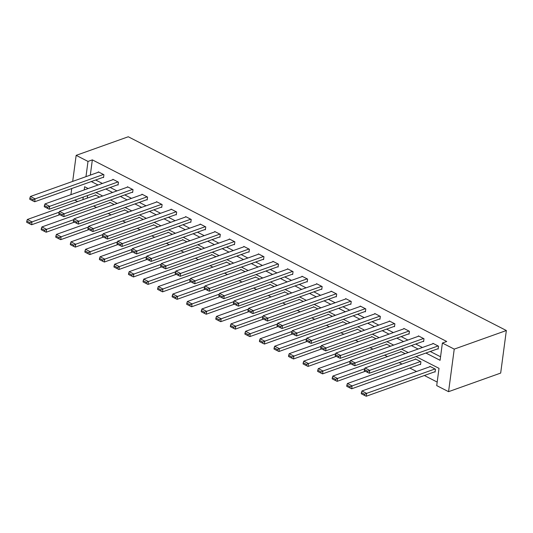 <?xml version="1.0" encoding="UTF-8"?>
<svg xmlns="http://www.w3.org/2000/svg" width="533" height="533" viewBox="0 0 533 533"><rect width="100%" height="100%" fill="white"/><g stroke="black" fill="none" stroke-linecap="round" stroke-linejoin="round"><path stroke-width="0.8" d="M77.591 201.561L74.753 200.102M416.026 356.57L439.019 368.35L436.714 385.606L448.559 391.675L500.674 373.08L506.35 330.52L128.273 136.761L76.159 155.356L88.005 161.426L85.973 176.656M93.641 206.011L96.486 207.464M108.192 213.466L111.037 214.919M122.737 220.922L125.581 222.381M137.287 228.377L140.132 229.836M151.838 235.833L154.677 237.292M166.383 243.288L169.227 244.747M180.934 250.743L183.778 252.202M195.484 258.199L198.323 259.658M210.029 265.654L212.874 267.113M224.58 273.116L227.424 274.568M239.13 280.571L241.969 282.024M253.675 288.027L256.52 289.479M268.226 295.482L271.07 296.934M282.776 302.937L285.615 304.396M297.321 310.393L300.166 311.852M311.872 317.848L314.71 319.307M326.416 325.303L329.261 326.762M340.967 332.759L343.812 334.218M355.518 340.214L358.356 341.673M370.062 347.669L372.907 349.128M384.613 355.131L387.458 356.584M399.164 362.587L402.002 364.039M409.817 368.043L416.553 371.494M424.368 375.499L437.187 382.074M87.592 195.518L87.245 198.116M434.615 371.841L435.081 372.081L435.468 369.209L429.871 366.338L429.811 366.764M420.064 364.385L420.53 364.625L420.917 361.754L415.32 358.882L415.267 359.309M405.133 353.659L400.776 351.427L400.716 351.853M390.582 346.203L386.225 343.972L386.165 344.398M376.031 338.748L371.674 336.516L371.621 336.943M361.487 331.293L357.13 329.061L357.07 329.487M346.936 323.837L342.579 321.606L342.519 322.032M332.392 316.382L328.028 314.15L327.975 314.577M317.841 308.927L313.484 306.695L313.424 307.115M303.29 301.471L298.933 299.233L298.88 299.659M288.746 294.016L284.382 291.778L284.329 292.204M274.195 286.561L269.838 284.322L269.778 284.749M259.644 279.099L255.287 276.867L255.234 277.293M245.1 271.643L240.736 269.412L240.683 269.838M230.549 264.188L226.192 261.956L226.132 262.383M215.998 256.733L211.641 254.501L211.588 254.927M201.454 249.277L197.097 247.046L197.037 247.472M186.903 241.822L182.546 239.59L182.486 240.017M172.352 234.367L167.995 232.135L167.942 232.561M157.808 226.911L153.451 224.679L153.391 225.099M143.257 219.456L138.9 217.217L138.84 217.644M128.713 212.001L124.349 209.762L124.296 210.189M114.162 204.545L109.805 202.307L109.745 202.733M99.611 197.083L95.254 194.851L95.2 195.278M425.92 353.039L440.091 360.301L442.39 343.045L446.734 341.493L92.349 159.873L90.317 175.11M95.647 180.001L102.383 183.452M110.198 187.456L116.934 190.907M124.742 194.911L131.478 198.363M139.293 202.367L146.029 205.818M153.844 209.822L160.58 213.273M168.388 217.277L175.124 220.729M182.939 224.733L189.675 228.184M197.49 232.188L204.219 235.646M212.034 239.65L218.77 243.101M226.585 247.105L233.321 250.557M241.136 254.561L247.865 258.012M255.68 262.016L262.416 265.467M270.231 269.471L276.967 272.923M284.775 276.927L291.511 280.378M299.326 284.382L306.062 287.833M313.877 291.837L320.613 295.289M328.421 299.293L335.157 302.744M342.972 306.748L349.708 310.199M357.523 314.204L364.259 317.661M372.067 321.666L378.803 325.117M386.618 329.121L393.354 332.572M401.169 336.576L407.898 340.027M415.713 344.032L422.449 347.483M430.264 351.487L440.564 356.764M437.686 348.835L438.153 349.075L438.532 346.203L432.943 343.332L432.883 343.758M423.135 341.38L423.602 341.62L423.988 338.748L418.392 335.877L418.332 336.303M408.591 333.925L409.058 334.164L409.437 331.286L403.841 328.421L403.787 328.848M394.04 326.469L394.507 326.709L394.886 323.831L389.297 320.966L389.237 321.392M379.489 319.014L379.956 319.254L380.342 316.375L374.746 313.511L374.686 313.937M364.945 311.558L365.411 311.798L365.791 308.92L360.195 306.055L360.141 306.482M350.394 304.103L350.861 304.343L351.247 301.465L345.65 298.6L345.591 299.026M335.843 296.648L336.31 296.888L336.696 294.009L331.1 291.145L331.046 291.564M321.299 289.192L321.765 289.432L322.145 286.554L316.549 283.689L316.495 284.109M306.748 281.737L307.215 281.97L307.601 279.099L302.004 276.227L301.945 276.654M292.197 274.282L292.664 274.515L293.05 271.643L287.454 268.772L287.4 269.198M277.653 266.82L278.119 267.06L278.499 264.188L272.909 261.317L272.849 261.743M263.102 259.364L263.569 259.604L263.955 256.733L258.358 253.861L258.298 254.288M248.558 251.909L249.024 252.149L249.404 249.271L243.808 246.406L243.754 246.832M234.007 244.454L234.473 244.694L234.853 241.815L229.263 238.951L229.203 239.377M219.456 236.998L219.922 237.238L220.309 234.36L214.712 231.495L214.652 231.922M204.912 229.543L205.378 229.783L205.758 226.905L200.161 224.04L200.108 224.466M190.361 222.088L190.827 222.328L191.214 219.449L185.617 216.585L185.557 217.011M175.81 214.632L176.276 214.872L176.663 211.994L171.066 209.129L171.013 209.549M161.266 207.177L161.732 207.417L162.112 204.539L156.515 201.667L156.462 202.094M146.715 199.722L147.181 199.955L147.568 197.083L141.971 194.212L141.911 194.638M132.164 192.26L132.63 192.5L133.017 189.628L127.42 186.757L127.367 187.183M117.62 184.804L118.086 185.044L118.466 182.173L112.869 179.301L112.816 179.728M103.069 177.349L103.535 177.589L103.922 174.717L98.325 171.846L98.265 172.272M92.349 159.873L88.005 161.426M442.39 343.045L454.236 349.115L506.35 330.52M76.159 155.356L72.688 181.4M71.735 188.529L70.916 194.678M88.145 188.529L84.627 186.73L84.201 189.941M83.248 197.07L82.901 199.662M408.211 352.56L401.476 349.108M393.66 345.104L386.925 341.653M379.116 337.649L372.38 334.198M364.565 330.194L357.83 326.742M350.014 322.738L343.279 319.287M335.47 315.283L328.734 311.832M320.919 307.827L314.184 304.376M306.368 300.372L299.639 296.921M291.824 292.917L285.088 289.466M277.273 285.461L270.537 282.01M262.729 278.006L255.993 274.548M248.178 270.544L241.442 267.093M233.627 263.089L226.891 259.638M219.083 255.633L212.347 252.182M204.532 248.178L197.796 244.727M189.981 240.723L183.245 237.272M175.437 233.267L168.701 229.816M160.886 225.812L154.15 222.361M146.335 218.357L139.606 214.906M131.791 210.901L125.055 207.45M117.24 203.446L110.504 199.995M102.689 195.991L95.96 192.533M448.559 391.675L454.236 349.115M91.303 181.546L98.039 184.998M105.854 189.002L112.59 192.46M120.405 196.464L127.134 199.915M134.949 203.919L141.685 207.37M149.5 211.374L156.236 214.826M164.044 218.83L170.78 222.281M178.595 226.285L185.331 229.736M193.146 233.74L199.882 237.192M207.69 241.196L214.426 244.647M222.241 248.651L228.977 252.102M236.792 256.106L243.528 259.558M251.336 263.562L258.072 267.013M265.887 271.017L272.623 274.475M280.438 278.479L287.167 281.93M294.982 285.935L301.718 289.386M309.533 293.39L316.269 296.841M324.084 300.845L330.813 304.296M338.628 308.301L345.364 311.752M353.179 315.756L359.915 319.207M367.723 323.211L374.459 326.662M382.274 330.667L389.01 334.118M396.825 338.122L403.561 341.573M411.369 345.577L418.105 349.028M438.066 345.964L369.695 370.362L369.316 373.233L438.206 348.649M433.409 343.572L365.032 367.97L369.695 370.362L367.75 371.268L364.485 369.596L364.332 370.741L367.597 372.414L367.75 371.268M369.316 373.233L367.597 372.414M364.485 369.596L365.032 367.97M435.001 368.969L366.624 393.367L361.967 390.975L430.338 366.577M364.685 394.273L361.421 392.601L361.267 393.747L364.532 395.419L364.685 394.273L366.624 393.367L366.244 396.239L435.141 371.654M361.967 390.975L361.421 392.601M364.532 395.419L366.244 396.239M423.522 338.508L355.151 362.9L354.765 365.778L423.662 341.193M418.858 336.116L350.487 360.515L355.151 362.9L353.206 363.812L349.941 362.14L349.788 363.286L353.053 364.958L353.206 363.812M354.765 365.778L353.053 364.958M349.941 362.14L350.487 360.515M408.971 331.053L340.6 355.444L340.214 358.323L409.111 333.738M404.307 328.661L335.937 353.059L340.6 355.444L338.655 356.357L335.39 354.678L335.237 355.831L338.502 357.503L338.655 356.357M340.214 358.323L338.502 357.503M335.39 354.678L335.937 353.059M420.45 361.514L352.08 385.912L347.416 383.52L415.787 359.122M350.134 386.818L346.87 385.146L346.716 386.292L349.981 387.964L350.134 386.818L352.08 385.912L351.693 388.784L420.59 364.199M347.416 383.52L346.87 385.146M349.981 387.964L351.693 388.784M364.779 368.729L337.529 378.45L332.865 376.065L401.242 351.667M335.583 379.363L332.319 377.69L332.166 378.836L335.43 380.509L335.583 379.363L337.529 378.45L337.149 381.328L365.352 371.261M332.865 376.065L332.319 377.69M335.43 380.509L337.149 381.328M394.427 323.598L326.049 347.989L325.67 350.867L394.56 326.283M389.763 321.206L321.386 345.604L326.049 347.989L324.104 348.895L320.846 347.223L320.693 348.375L323.951 350.048L324.104 348.895M325.67 350.867L323.951 350.048M320.846 347.223L321.386 345.604M379.876 316.136L311.505 340.534L311.119 343.412L380.016 318.827M375.212 313.75L306.841 338.149L311.505 340.534L309.56 341.44L306.295 339.768L306.142 340.92L309.406 342.592L309.56 341.44M311.119 343.412L309.406 342.592M306.295 339.768L306.841 338.149M365.325 308.68L296.954 333.078L296.568 335.957L365.465 311.372M360.661 306.295L292.291 330.687L296.954 333.078L295.009 333.984L291.744 332.312L291.591 333.465L294.856 335.137L295.009 333.984M296.568 335.957L294.856 335.137M291.744 332.312L292.291 330.687M350.228 361.274L322.978 370.995L318.321 368.609L386.691 344.211M321.039 371.907L317.775 370.228L317.621 371.381L320.886 373.053L321.039 371.907L322.978 370.995L322.598 373.873L350.801 363.806M318.321 368.609L317.775 370.228M320.886 373.053L322.598 373.873M335.683 353.819L308.434 363.539L303.77 361.154L372.141 336.756M306.488 364.445L303.224 362.773L303.07 363.926L306.335 365.598L306.488 364.445L308.434 363.539L308.047 366.418L336.256 356.35M303.77 361.154L303.224 362.773M306.335 365.598L308.047 366.418M321.132 346.363L293.883 356.084L289.219 353.692L357.596 329.301M291.937 356.99L288.679 355.318L288.526 356.47L291.784 358.143L291.937 356.99L293.883 356.084L293.503 358.962L321.705 348.895M289.219 353.692L288.679 355.318M291.784 358.143L293.503 358.962M350.781 301.225L282.403 325.623L282.024 328.501L350.921 303.917M346.117 298.84L277.74 323.231L282.403 325.623L280.465 326.529L277.2 324.857L277.047 326.009L280.311 327.682L280.465 326.529M282.024 328.501L280.311 327.682M277.2 324.857L277.74 323.231M306.582 338.908L279.339 348.629L274.675 346.237L343.045 321.845M277.393 349.535L274.129 347.862L273.975 349.015L277.24 350.687L277.393 349.535L279.339 348.629L278.952 351.507L307.155 341.44M274.675 346.237L274.129 347.862M277.24 350.687L278.952 351.507M336.23 293.77L267.859 318.168L267.473 321.046L336.37 296.461M331.566 291.378L263.195 315.776L267.859 318.168L265.914 319.074L262.649 317.401L262.496 318.554L265.76 320.226L265.914 319.074M267.473 321.046L265.76 320.226M262.649 317.401L263.195 315.776M292.037 331.453L264.788 341.173L260.124 338.781L328.495 314.39M262.842 342.079L259.578 340.407L259.424 341.56L262.689 343.232L262.842 342.079L264.788 341.173L264.401 344.051L292.61 333.984M260.124 338.781L259.578 340.407M262.689 343.232L264.401 344.051M321.679 286.314L253.308 310.712L252.922 313.584L321.819 289.006M317.015 283.922L248.644 308.321L253.308 310.712L251.363 311.618L248.098 309.946L247.945 311.099L251.21 312.771L251.363 311.618M252.922 313.584L251.21 312.771M248.098 309.946L248.644 308.321M277.486 323.997L250.237 333.718L245.573 331.326L313.95 306.928M248.298 334.624L245.033 332.952L244.88 334.104L248.145 335.777L248.298 334.624L250.237 333.718L249.857 336.596L278.059 326.529M245.573 331.326L245.033 332.952M248.145 335.777L249.857 336.596M307.135 278.859L238.757 303.257L238.378 306.129L307.274 281.551M302.471 276.467L234.1 300.865L238.757 303.257L236.819 304.163L233.554 302.491L233.401 303.637L236.665 305.316L236.819 304.163M238.378 306.129L236.665 305.316M233.554 302.491L234.1 300.865M262.936 316.535L235.693 326.263L231.029 323.871L299.399 299.473M233.747 327.169L230.483 325.496L230.329 326.649L233.594 328.321L233.747 327.169L235.693 326.263L235.306 329.134L263.515 319.074M231.029 323.871L230.483 325.496M233.594 328.321L235.306 329.134M292.584 271.404L224.213 295.802L223.827 298.673L292.724 274.089M287.92 269.012L219.549 293.41L224.213 295.802L222.268 296.708L219.003 295.035L218.85 296.181L222.114 297.854L222.268 296.708M223.827 298.673L222.114 297.854M219.003 295.035L219.549 293.41M248.391 309.08L221.142 318.807L216.478 316.415L284.849 292.017M219.196 319.713L215.932 318.041L215.778 319.187L219.043 320.866L219.196 319.713L221.142 318.807L220.755 321.679L248.964 311.618M216.478 316.415L215.932 318.041M219.043 320.866L220.755 321.679M278.033 263.948L209.662 288.346L209.282 291.218L278.173 266.633M273.376 261.556L204.998 285.954L209.662 288.346L207.717 289.252L204.452 287.58L204.299 288.726L207.564 290.398L207.717 289.252M209.282 291.218L207.564 290.398M204.452 287.58L204.998 285.954M233.84 301.625L206.591 311.352L201.927 308.96L270.304 284.562M204.652 312.258L201.387 310.586L201.234 311.732L204.499 313.404L204.652 312.258L206.591 311.352L206.211 314.223L234.413 304.163M201.927 308.96L201.387 310.586M204.499 313.404L206.211 314.223M263.489 256.493L195.111 280.884L194.732 283.763L263.628 259.178M258.825 254.101L190.454 278.499L195.111 280.884L193.173 281.797L189.908 280.125L189.755 281.271L193.019 282.943L193.173 281.797M194.732 283.763L193.019 282.943M189.908 280.125L190.454 278.499M219.296 294.169L192.047 303.897L187.383 301.505L255.753 277.107M190.101 304.803L186.836 303.13L186.683 304.276L189.948 305.949L190.101 304.803L192.047 303.897L191.66 306.768L219.869 296.708M187.383 301.505L186.836 303.13M189.948 305.949L191.66 306.768M248.938 249.038L180.567 273.429L180.181 276.307L249.078 251.723M244.274 246.646L175.903 271.044L180.567 273.429L178.622 274.342L175.357 272.663L175.204 273.815L178.468 275.488L178.622 274.342M180.181 276.307L178.468 275.488M175.357 272.663L175.903 271.044M204.745 286.714L177.496 296.435L172.832 294.049L241.202 269.651M175.55 297.347L172.286 295.675L172.132 296.821L175.397 298.493L175.55 297.347L177.496 296.435L177.109 299.313L205.318 289.246M172.832 294.049L172.286 295.675M175.397 298.493L177.109 299.313M234.387 241.582L166.016 265.974L165.636 268.852L234.527 244.267M229.73 239.19L161.352 263.588L166.016 265.974L164.071 266.88L160.813 265.207L160.653 266.36L163.917 268.032L164.071 266.88M165.636 268.852L163.917 268.032M160.813 265.207L161.352 263.588M190.194 279.259L162.945 288.979L158.288 286.594L226.658 262.196M161.006 289.892L157.741 288.213L157.588 289.366L160.853 291.038L161.006 289.892L162.945 288.979L162.565 291.857L190.767 281.79M158.288 286.594L157.741 288.213M160.853 291.038L162.565 291.857M219.843 234.12L151.472 258.518L151.086 261.397L219.982 236.812M215.179 231.735L146.808 256.133L151.472 258.518L149.526 259.424L146.262 257.752L146.109 258.905L149.373 260.577L149.526 259.424M151.086 261.397L149.373 260.577M146.262 257.752L146.808 256.133M175.65 271.803L148.401 281.524L143.737 279.139L212.107 254.741M146.455 282.43L143.19 280.758L143.037 281.91L146.302 283.583L146.455 282.43L148.401 281.524L148.014 284.402L176.223 274.335M143.737 279.139L143.19 280.758M146.302 283.583L148.014 284.402M205.292 226.665L136.921 251.063L136.535 253.941L205.432 229.357M200.628 224.28L132.257 248.671L136.921 251.063L134.976 251.969L131.711 250.297L131.558 251.449L134.822 253.122L134.976 251.969M136.535 253.941L134.822 253.122M131.711 250.297L132.257 248.671M161.099 264.348L133.85 274.069L129.186 271.677L197.563 247.285M131.904 274.975L128.646 273.302L128.486 274.455L131.751 276.127L131.904 274.975L133.85 274.069L133.47 276.947L161.672 266.88M129.186 271.677L128.646 273.302M131.751 276.127L133.47 276.947M190.747 219.21L122.37 243.608L121.99 246.486L190.881 221.901M186.084 216.824L117.706 241.216L122.37 243.608L120.431 244.514L117.167 242.841L117.013 243.994L120.271 245.666L120.431 244.514M121.99 246.486L120.271 245.666M117.167 242.841L117.706 241.216M146.548 256.893L119.305 266.613L114.642 264.221L183.012 239.83M117.36 267.519L114.095 265.847L113.942 267L117.207 268.672L117.36 267.519L119.305 266.613L118.919 269.491L147.121 259.424M114.642 264.221L114.095 265.847M117.207 268.672L118.919 269.491M176.196 211.754L107.826 236.152L107.439 239.031L176.336 214.446M171.533 209.362L103.162 233.76L107.826 236.152L105.88 237.058L102.616 235.386L102.463 236.539L105.727 238.211L105.88 237.058M107.439 239.031L105.727 238.211M102.616 235.386L103.162 233.76M132.004 249.437L104.754 259.158L100.091 256.766L168.461 232.375M102.809 260.064L99.544 258.392L99.391 259.544L102.656 261.217L102.809 260.064L104.754 259.158L104.368 262.036L132.577 251.969M100.091 256.766L99.544 258.392M102.656 261.217L104.368 262.036M161.646 204.299L93.275 228.697L92.889 231.569L161.785 206.991M156.982 201.907L88.611 226.305L93.275 228.697L91.33 229.603L88.065 227.931L87.912 229.083L91.176 230.756L91.33 229.603M92.889 231.569L91.176 230.756M88.065 227.931L88.611 226.305M117.453 241.982L90.204 251.703L85.54 249.311L153.917 224.913M88.265 252.609L85 250.936L84.847 252.089L88.105 253.761L88.265 252.609L90.204 251.703L89.824 254.581L118.026 244.514M85.54 249.311L85 250.936M88.105 253.761L89.824 254.581M147.101 196.844L78.724 221.242L78.344 224.113L147.241 199.535M142.438 194.452L74.06 218.85L78.724 221.242L76.785 222.148L73.521 220.475L73.367 221.621L76.632 223.3L76.785 222.148M78.344 224.113L76.632 223.3M73.521 220.475L74.06 218.85M102.902 234.52L75.659 244.247L70.996 241.855L139.366 217.457M73.714 245.153L70.449 243.481L70.296 244.634L73.561 246.306L73.714 245.153L75.659 244.247L75.273 247.119L103.482 237.058M70.996 241.855L70.449 243.481M73.561 246.306L75.273 247.119M132.55 189.388L64.18 213.786L63.793 216.658L132.69 192.073M127.887 186.996L59.516 211.394L64.18 213.786L62.234 214.692L58.97 213.02L58.817 214.166L62.081 215.838L62.234 214.692M63.793 216.658L62.081 215.838M58.97 213.02L59.516 211.394M88.358 227.065L61.108 236.792L56.445 234.4L124.815 210.002M59.163 237.698L55.898 236.026L55.745 237.172L59.01 238.851L59.163 237.698L61.108 236.792L60.722 239.663L88.931 229.603M56.445 234.4L55.898 236.026M59.01 238.851L60.722 239.663M118 181.933L49.629 206.331L49.243 209.203L118.139 184.618M113.336 179.541L44.965 203.939L49.629 206.331L47.684 207.237L44.419 205.565L44.266 206.711L47.53 208.383L47.684 207.237M49.243 209.203L47.53 208.383M44.419 205.565L44.965 203.939M73.807 219.609L46.558 229.337L41.894 226.945L110.271 202.547M44.619 230.243L41.354 228.57L41.201 229.716L44.466 231.389L44.619 230.243L46.558 229.337L46.178 232.208L74.38 222.148M41.894 226.945L41.354 228.57M44.466 231.389L46.178 232.208M103.455 174.478L35.078 198.869L34.698 201.747L103.595 177.163M98.792 172.086L30.421 196.484L35.078 198.869L33.139 199.782L29.875 198.109L29.721 199.255L32.986 200.928L33.139 199.782M34.698 201.747L32.986 200.928M29.875 198.109L30.421 196.484M59.263 212.154L32.013 221.881L27.35 219.489L95.72 195.091M30.068 222.787L26.803 221.115L26.65 222.261L29.915 223.933L30.068 222.787L32.013 221.881L31.627 224.753L59.836 214.692M27.35 219.489L26.803 221.115M29.915 223.933L31.627 224.753"/></g></svg>
